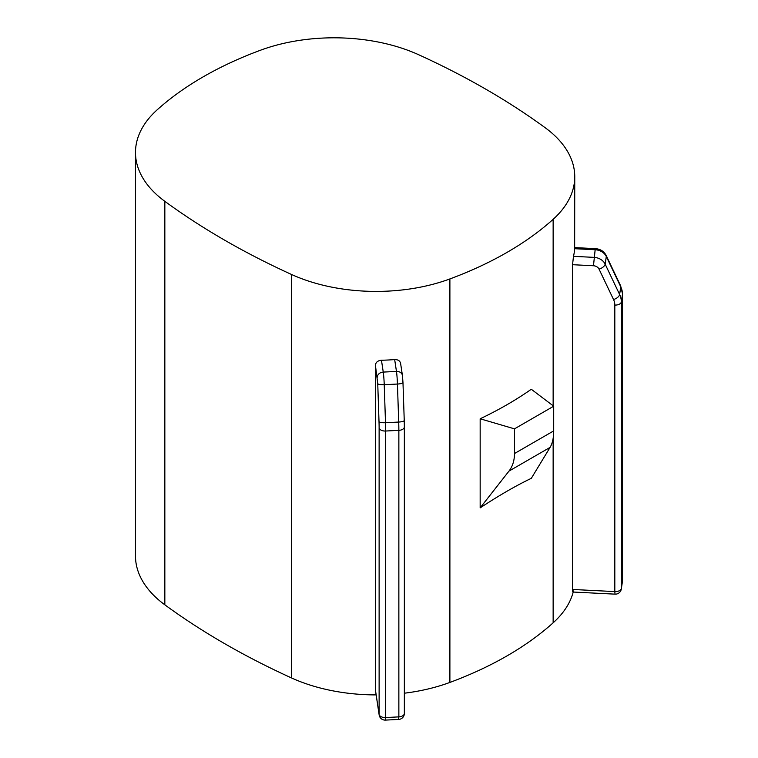<?xml version="1.0" encoding="UTF-8"?>
<svg xmlns="http://www.w3.org/2000/svg" width="758" height="758" viewBox="0 0 758 758"><rect width="100%" height="100%" fill="white"/><g stroke="black" fill="none" stroke-linecap="round" stroke-linejoin="round"><path stroke-width="1.14" d="M404.355 693.2A136.639 78.889 0 0 0 449.892 682.427A341.858 197.374 0 0 0 553.141 622.82A136.639 78.889 0 0 0 573.219 592.036M291.527 274.472A136.639 78.889 0 0 0 449.892 278.935A341.858 197.374 0 0 0 553.141 219.327A136.639 78.889 0 0 0 574.754 176.747A136.639 78.889 0 0 0 545.4 127.894A763.562 440.834 0 0 0 418.71 54.756A136.639 78.889 0 0 0 260.345 50.284A341.858 197.374 0 0 0 157.096 109.891A136.639 78.889 0 0 0 135.483 152.472A136.639 78.889 0 0 0 164.837 201.325A763.562 440.834 0 0 0 291.527 274.472L291.527 677.955A136.639 78.889 0 0 0 376.12 694.906M379.161 714.984A6.026 6.026 0 0 0 385.424 720.1L385.651 717.551A6.026 3.477 180 0 1 379.123 714.387A6.026 4.899 -8.6 0 0 379.161 714.984L375.418 689.979L375.418 365.223C375.788 362.248 377.797 360.59 381.464 360.249A136.639 78.889 0 0 0 394.672 359.576C398.291 359.557 400.281 361.007 400.641 363.944M514.492 428.848L480.165 418.786C499.01 409.803 516.056 399.959 531.301 389.261L553.7 406.212L514.492 428.848L514.492 453.53C514.455 460.532 512.607 466.397 508.959 471.125L480.165 507.86L480.165 418.786M480.165 507.86C499.01 495.467 516.056 485.622 531.301 478.345L550.09 447.381C552.468 443.392 553.672 437.897 553.7 430.895L553.7 406.212M135.483 152.472L135.483 555.965A136.639 78.889 0 0 0 164.837 604.818A763.562 440.834 0 0 0 291.527 677.955M573.493 590.937C572.953 592.737 572.631 592.244 572.536 589.459L572.536 264.703L573.493 256.337A136.639 78.889 0 0 0 574.649 248.709L574.754 176.747M385.424 720.1L398.632 719.437L398.86 716.879L385.651 717.551L385.651 431.027A24.104 1.715 -92.9 0 0 385.5 422.718L384.23 384.704L397.438 384.041L398.708 422.054L385.5 422.718A6.026 1.412 -1.9 0 1 379.009 421.637L377.74 383.614A6.026 1.412 -1.9 0 0 384.23 384.704A12.052 0.862 87.1 0 0 383.254 372.083L396.462 371.42A12.052 0.862 87.1 0 1 397.438 384.041A6.026 1.412 178.1 0 0 402.972 382.449L404.241 420.463A6.026 1.412 178.1 0 1 398.708 422.054A24.104 1.715 -92.9 0 1 398.86 430.354L385.651 431.027A6.026 3.477 0 0 1 379.123 427.863A18.078 1.289 -92.9 0 0 379.009 421.637M449.892 278.935L449.892 682.427M508.959 471.125L550.09 447.381M514.492 453.53L553.7 430.895M404.222 420.358A6.026 1.412 178.1 0 1 404.241 420.463L404.355 426.887A6.026 3.477 180 0 1 398.86 430.354L398.86 716.879A6.026 3.477 180 0 0 404.355 713.411A6.026 3.477 180 0 0 404.336 713.107M402.953 382.345A6.026 1.412 178.1 0 1 402.972 382.449L402.422 375.437A6.026 4.899 171.4 0 0 396.462 371.42L394.672 359.576M164.837 201.325L164.837 604.818M375.418 365.223L377.74 383.614M379.123 427.863L379.123 714.387L375.418 689.979M404.336 426.583A6.026 3.477 180 0 1 404.355 426.887L404.355 713.411A6.026 6.026 0 0 1 398.632 719.437M553.141 219.327L553.141 405.786M553.141 438.38L553.141 622.82M572.972 592.026L615.032 594.149L614.814 591.591L572.536 589.459M622.498 580.202A6.026 3.477 180 0 1 622.517 580.505A6.026 3.477 180 0 1 622.498 580.808L621.342 588.435A6.026 3.477 180 0 1 614.814 591.591L614.814 305.067A6.026 3.477 0 0 0 621.342 301.911A24.104 19.604 -171.4 0 0 619.618 294.511L605.149 264.116A12.052 9.807 -171.4 0 0 593.997 257.369L573.493 256.337M622.451 581.405A6.026 4.899 -171.4 0 0 622.498 580.808L622.498 294.284L621.342 301.911L621.342 588.435A6.026 4.899 -171.4 0 1 621.295 589.032L622.451 581.405A6.026 6.026 0 0 0 622.517 580.505L622.517 293.981A6.026 3.477 180 0 1 622.498 294.284A24.104 19.604 -171.4 0 0 620.774 286.884L619.618 294.511A6.026 3.07 -25.5 0 1 613.525 299.524L599.047 269.128A6.026 4.899 -171.4 0 0 593.476 265.755L595.153 249.742A12.052 9.807 -171.4 0 1 606.305 256.498L605.149 264.116A6.026 3.07 -25.5 0 1 599.047 269.128M377.257 377.304A6.026 4.899 -8.6 0 1 383.254 372.083L381.464 360.249M606.305 256.498L620.774 286.884A6.026 3.07 154.5 0 0 620.641 285.842L606.173 255.446A6.026 3.07 154.5 0 1 606.305 256.498M606.173 255.446C603.955 251.315 600.383 249.05 595.456 248.643L595.153 249.742L574.649 248.709M614.814 305.067A18.078 14.705 -171.4 0 0 613.525 299.524M593.476 265.755L572.536 264.703M622.517 293.981L620.641 285.842M574.744 247.601L595.456 248.643M615.032 594.149A6.026 6.026 0 0 0 621.295 589.032M400.594 363.347L402.422 375.437"/></g></svg>
